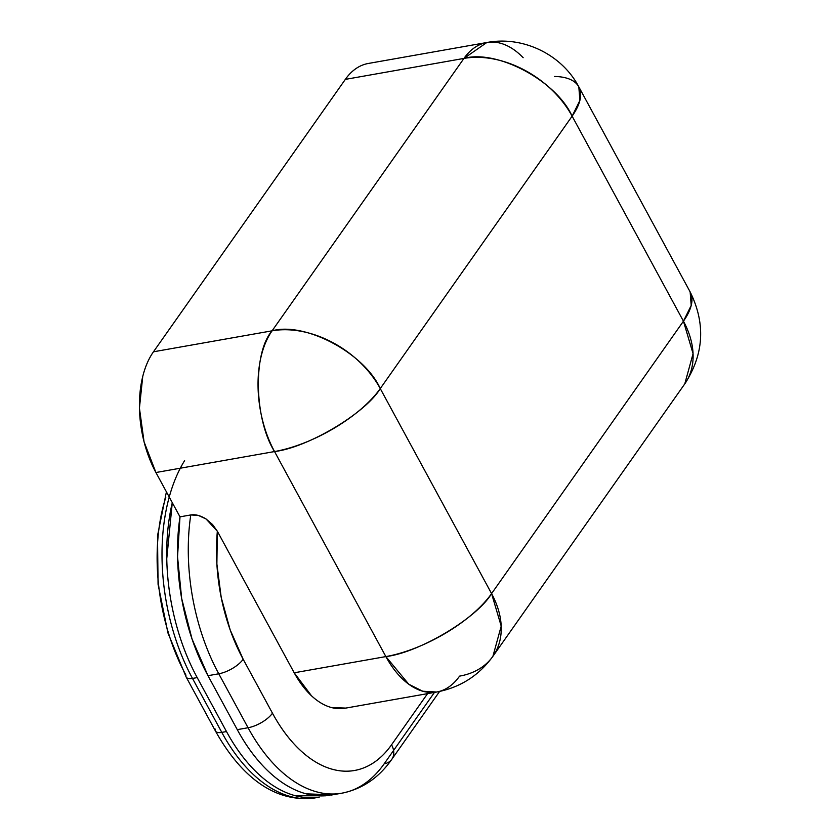 <?xml version="1.0" encoding="UTF-8"?>
<svg xmlns="http://www.w3.org/2000/svg" width="840" height="840" viewBox="0 0 840 840"><rect width="100%" height="100%" fill="white"/><g stroke="black" fill="none" stroke-linecap="round" stroke-linejoin="round"><path stroke-width="1.26" d="M361.862 65.352C355.572 67.998 350.06 72.67 345.334 79.38L153.468 351.792C148.743 358.502 145.162 366.733 142.737 376.499L139.429 408.114L144.06 441.83L155.925 472.521L179.991 516.852L177.544 556.773L181.65 598.437L192.034 638.999L207.984 675.696L218.768 673.785A161.291 93.523 -100 0 1 190.775 514.941L179.991 516.852A161.291 93.523 80 0 0 207.984 675.696L218.768 673.785L248.062 727.745L237.279 729.645L207.984 675.696L237.279 729.645A161.291 93.523 80 0 0 330.015 795.26M345.839 708.089L331.569 707.564C324.649 705.736 317.961 701.799 311.483 695.772L294.2 672.788L217.35 531.248L216.878 563.986L221.225 597.524L230.171 629.895L243.17 659.253L272.465 713.202C280.623 728.227 289.926 740.607 300.384 750.341C310.842 760.074 321.657 766.427 332.819 769.388C343.991 772.349 354.659 771.698 364.833 767.435C375.007 763.172 383.911 755.622 391.545 744.786L427.56 693.641L391.545 744.786A20.16 14.228 35.2 0 1 391.923 759.15A20.16 14.228 35.2 0 1 384.153 763.833A161.291 93.523 -100 0 1 340.798 793.359A161.291 93.523 -100 0 1 248.062 727.745L237.279 729.645C246.603 746.823 257.24 760.966 269.199 772.097C281.148 783.216 293.506 790.472 306.264 793.852L332.608 794.819M384.153 763.833L434.448 692.423M184.601 460.645A161.291 93.523 80 0 0 192.497 678.437L197.201 677.597A161.291 93.523 -100 0 1 172.284 502.667L166.761 558.684C167.181 579.579 170.027 600.327 175.308 620.938C180.579 641.54 187.877 660.429 197.201 677.597L226.496 731.556L221.791 732.385L192.497 678.437L197.201 677.597L226.496 731.556L221.791 732.385A161.291 93.523 80 0 0 314.528 798A161.291 93.523 -100 0 1 221.791 732.385L192.497 678.437A161.291 93.523 -100 0 1 169.113 497.438M319.231 797.171A161.291 93.523 -100 0 1 226.496 731.556C235.82 748.724 246.456 762.877 258.416 773.997C270.365 785.127 282.723 792.372 295.481 795.764L325.616 795.795M217.35 531.248L294.2 672.788L385.865 656.586L274.544 451.553L155.925 472.521L179.991 516.852L190.775 514.941L198.377 515.434L206.073 518.984L217.35 531.248L212.604 524.58L206.073 518.984C200.413 515.519 195.31 514.174 190.775 514.941A161.291 93.523 80 0 0 218.768 673.785A20.16 8.2 -28.5 0 0 243.17 659.253A141.131 81.837 -100 0 1 217.35 531.248M685.083 383.45A87.37 61.677 -144.8 0 0 683.445 321.185L491.579 593.597A87.37 61.677 35.2 0 1 493.227 655.861A87.37 61.677 35.2 0 1 459.575 676.126A87.37 50.663 -100 0 1 436.086 692.118A87.37 50.663 -100 0 1 385.865 656.586L408.744 684.212L422.762 691.236L436.706 692.024C460.131 687.54 478.874 675.633 492.923 656.292L501.207 626.105L491.579 593.597L380.257 388.574L491.579 593.597L683.445 321.185L572.124 116.162L380.257 388.574A87.37 35.532 151.5 0 1 274.544 451.553L385.865 656.586L294.2 672.788A87.37 50.663 80 0 0 344.431 708.33M554.505 76.472A87.37 35.532 151.5 0 1 578.728 86.709A87.37 35.532 151.5 0 1 572.124 116.162A87.37 61.677 -144.8 0 0 463.953 58.412L272.087 330.824L463.953 58.412L345.334 79.38L153.468 351.792L272.087 330.824L153.468 351.792A87.37 50.663 80 0 0 155.925 472.521L274.544 451.553A87.37 50.663 -100 0 1 272.087 330.824C252.756 352.716 254.1 419.118 274.544 451.553C307.629 447.689 365.768 413.049 380.257 388.574C364.55 353.315 305.067 321.552 272.087 330.824A87.37 61.677 35.2 0 1 380.257 388.574L572.124 116.162L683.445 321.185L693.063 353.682L684.779 383.88C703.983 354.239 705.768 323.568 690.134 291.889L691.215 305.445L683.445 321.185A87.37 35.532 -28.5 0 0 690.05 291.732M391.923 759.15A20.16 14.228 -144.8 0 0 391.545 744.786A141.131 81.837 -100 0 1 272.465 713.202A20.16 8.2 151.5 0 1 248.062 727.745A161.291 93.523 80 0 0 340.798 793.359M243.17 659.253A20.16 8.2 151.5 0 1 218.768 673.785L248.062 727.745A20.16 8.2 -28.5 0 0 272.465 713.202L243.17 659.253M491.579 593.597C477.089 618.072 418.95 652.712 385.865 656.586A87.37 35.532 -28.5 0 0 491.579 593.597M368.812 63.389A87.37 50.663 80 0 0 345.334 79.38L463.953 58.412C496.923 49.14 556.416 80.903 572.124 116.162L579.894 100.422L578.812 86.856C561.792 54.38 522.795 35.605 486.822 42.515L463.953 58.412A87.37 50.663 -100 0 1 487.431 42.42A87.37 50.663 -100 0 1 523.163 57.708M186.186 677.093A13.44 5.471 -28.5 0 0 192.497 678.437A13.44 5.471 151.5 0 1 186.186 677.093A13.44 5.471 151.5 0 1 185.955 675.161A152.554 88.463 -100 0 1 165.774 497.438M215.481 731.052A13.44 5.471 -28.5 0 0 221.791 732.385A13.44 5.471 151.5 0 1 215.481 731.052A13.44 5.471 151.5 0 1 215.25 729.11M439.593 691.457L391.85 759.255C378.903 777.788 362.26 789.086 341.922 793.17L331.139 795.071M166.415 491.852L157.511 535.763L158.067 584.294L167.927 632.929L186.165 677.061L215.46 731.021C239.726 774.564 273.693 803.733 315.651 797.811L318.685 797.275M436.706 692.024L345.041 708.225M492.923 656.292L684.779 383.88M690.134 291.889L578.812 86.856M368.204 63.483L486.822 42.515"/></g></svg>
